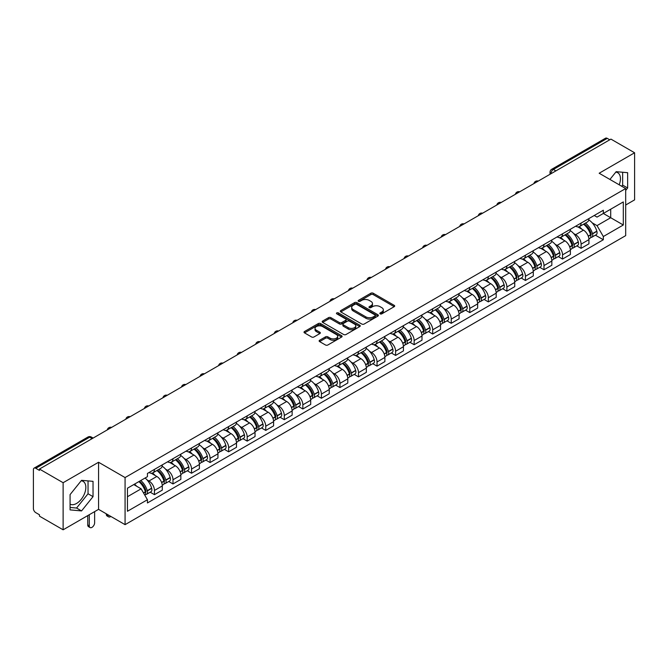 <?xml version="1.0" encoding="UTF-8"?>
<svg xmlns="http://www.w3.org/2000/svg" width="668" height="668" viewBox="0 0 668 668"><rect width="100%" height="100%" fill="white"/><g stroke="black" fill="none" stroke-linecap="round" stroke-linejoin="round"><path stroke-width="1" d="M380.167 313.851A1.152 0.668 0 0 0 381.804 313.851L394.204 306.687A1.653 0.952 0 0 0 394.688 306.019A1.653 0.952 0 0 0 394.204 305.343L373.195 293.21A1.653 0.952 0 0 0 370.865 293.21L358.457 300.375A1.152 0.668 0 0 0 358.123 300.842A1.152 0.668 0 0 0 358.457 301.318A1.152 0.668 0 0 0 360.094 301.318L361.697 300.391A5.286 3.048 0 0 1 369.17 300.391L370.924 301.402A5.286 3.048 0 0 1 372.468 303.556A5.286 3.048 0 0 1 370.924 305.71L369.312 306.637A1.152 0.668 0 0 0 368.978 307.113A1.152 0.668 0 0 0 369.312 307.581A1.152 0.668 0 0 0 370.949 307.581L372.552 306.654A5.286 3.048 0 0 1 380.025 306.654L381.779 307.664A5.286 3.048 0 0 1 383.323 309.827A5.286 3.048 0 0 1 381.779 311.981L380.167 312.908A1.152 0.668 0 0 0 379.833 313.375A1.152 0.668 0 0 0 380.167 313.851L380.167 312.908M615.796 172.127A13.118 7.573 -60 0 1 617.733 172.72A13.118 7.573 -60 0 1 619.203 184.802M81.187 480.785A13.118 7.573 -60 0 1 83.124 481.377A13.118 7.573 -60 0 1 85.137 491.89A13.118 7.573 -60 0 1 76.561 503.447A13.118 7.573 -60 0 1 70.082 504.14M319.621 340.246A1.653 0.952 0 0 0 319.137 340.922A1.653 0.952 0 0 0 319.621 341.599L325.516 344.997A1.653 0.952 0 0 0 327.854 344.997L341.624 337.048A1.653 0.952 0 0 0 342.108 336.371A1.653 0.952 0 0 0 341.624 335.703L320.615 323.571A1.653 0.952 0 0 0 318.277 323.571L304.508 331.52A1.653 0.952 0 0 0 304.024 332.196A1.653 0.952 0 0 0 304.508 332.873L311.63 336.981A1.653 0.952 0 0 0 313.96 336.981L319.855 333.574A1.653 0.952 0 0 0 320.339 332.906A1.653 0.952 0 0 0 319.855 332.23L316.323 330.192A4.417 2.547 0 0 1 315.029 328.389A4.417 2.547 0 0 1 317.759 326.034A4.417 2.547 0 0 1 322.569 326.585L336.405 334.568A4.417 2.547 0 0 1 337.691 336.371A4.417 2.547 0 0 1 334.969 338.726A4.417 2.547 0 0 1 330.159 338.175L327.854 336.847A1.653 0.952 0 0 0 325.516 336.847L319.621 340.246L319.621 341.599L325.516 338.217L325.516 336.847M125.075 477.562L98.563 462.256L63.126 482.714L39.462 469.053L610.936 139.111L634.6 152.772L599.163 173.237L625.682 188.543L125.075 477.562L125.075 524.656L625.682 235.637L625.682 188.543M361.814 324.047A1.653 0.952 0 0 0 364.152 324.047L377.921 316.089A1.653 0.952 0 0 0 378.405 315.421A1.653 0.952 0 0 0 377.921 314.745L356.912 302.612A1.653 0.952 0 0 0 354.583 302.612L340.805 310.57A1.653 0.952 0 0 0 340.321 311.238A1.653 0.952 0 0 0 340.805 311.914L361.814 324.047M337.24 314.102A1.152 0.668 0 0 1 338.417 314.261L359.751 326.585L345.999 334.518A1.653 0.952 0 0 1 343.669 334.518L322.661 322.394L322.661 321.041A1.653 0.952 0 0 0 322.176 321.717A1.653 0.952 0 0 0 322.661 322.394M322.661 321.041L328.556 317.642A1.653 0.952 0 0 1 330.885 317.642L339.402 322.56A1.653 0.952 0 0 0 341.74 322.56L345.648 320.306A1.653 0.952 0 0 0 346.133 319.63A1.653 0.952 0 0 0 345.648 318.953L336.781 313.835A1.152 0.668 0 0 1 336.438 313.359A1.152 0.668 0 0 1 337.156 312.749A1.152 0.668 0 0 1 338.417 312.891L359.776 325.224A1.653 0.952 0 0 1 360.261 325.892A1.653 0.952 0 0 1 359.776 326.569L359.776 325.224M63.126 482.714L63.126 529.808L39.462 516.147L39.462 514.769L35.78 512.648A3.365 1.946 -120 0 1 33.4 508.523L33.4 469.671A3.365 1.946 -120 0 1 34.093 468.126L87.959 437.031A3.365 1.946 60 0 1 89.646 437.198L35.78 468.293A3.365 1.946 -120 0 0 34.093 468.126M625.682 205.018L634.6 199.874L634.6 152.772M63.126 529.808L98.563 509.35L125.075 524.656M39.462 469.053L39.462 470.422L35.78 468.293M555.885 170.899L553.388 169.455A3.365 1.946 60 0 0 551.701 169.288L605.567 138.192A3.365 1.946 60 0 1 607.254 138.359L553.388 169.455A3.365 1.946 120 0 0 551.008 173.58L551.008 173.713M609.75 139.804L607.254 138.359M581.093 223.079A7.732 4.467 60 0 1 579.49 226.544L587.339 222.018A7.732 4.467 -120 0 0 588.942 218.545M573.645 233.533L575.624 234.677A7.732 4.467 60 0 1 581.093 244.154L588.942 239.62A7.732 4.467 -120 0 0 583.473 230.143L577.853 226.903M588.942 239.62L588.942 243.803L581.093 248.337L576.835 245.882M579.49 226.544A7.732 4.467 60 0 1 575.682 226.201M581.093 244.154L581.093 248.337M562.539 233.783A7.732 4.467 60 0 1 560.936 237.257L568.785 232.723A7.732 4.467 -120 0 0 570.389 229.249M558.289 256.587L562.539 259.05L570.389 254.516L570.389 250.333A7.732 4.467 -120 0 0 564.919 240.856L559.3 237.616M560.936 237.257A7.732 4.467 60 0 1 557.129 236.906M555.091 244.246L557.07 245.39A7.732 4.467 60 0 1 562.539 254.859L562.539 259.05M543.994 244.496A7.732 4.467 60 0 1 542.391 247.97L550.24 243.436A7.732 4.467 -120 0 0 551.843 239.962M539.736 267.3L543.994 269.755L551.843 265.229L551.843 261.038A7.732 4.467 -120 0 0 546.374 251.569L540.754 248.321M542.391 247.97A7.732 4.467 60 0 1 538.583 247.619M536.546 254.951L538.525 256.094A7.732 4.467 60 0 1 543.994 265.572L543.994 269.755M525.44 255.201A7.732 4.467 60 0 1 523.837 258.675L531.686 254.141A7.732 4.467 -120 0 0 533.289 250.675M521.19 278.013L525.44 280.468L533.289 275.934L533.289 271.751A7.732 4.467 -120 0 0 527.82 262.274L522.201 259.034M523.837 258.675A7.732 4.467 60 0 1 520.03 258.324M517.992 265.664L519.971 266.808A7.732 4.467 60 0 1 525.44 276.276L525.44 280.468M506.895 265.914A7.732 4.467 60 0 1 505.292 269.388L513.141 264.854A7.732 4.467 -120 0 0 514.744 261.38M502.637 288.718L506.895 291.173L514.744 286.647L514.744 282.455A7.732 4.467 -120 0 0 509.275 272.987L503.655 269.738M505.292 269.388A7.732 4.467 60 0 1 501.484 269.037M499.447 276.368L501.426 277.512A7.732 4.467 60 0 1 506.895 286.989L506.895 291.173M488.341 276.619A7.732 4.467 60 0 1 486.738 280.092L494.587 275.567A7.732 4.467 -120 0 0 496.19 272.093M484.083 299.431L488.341 301.886L496.19 297.352L496.19 293.168A7.732 4.467 -120 0 0 490.721 283.691L485.102 280.451M486.738 280.092A7.732 4.467 60 0 1 482.931 279.742M480.893 287.081L482.872 288.225A7.732 4.467 60 0 1 488.341 297.703L488.341 301.886M469.796 287.332A7.732 4.467 60 0 1 468.193 290.805L476.042 286.271A7.732 4.467 -120 0 0 477.637 282.798M465.538 310.136L469.796 312.599L477.645 308.065L477.645 303.873A7.732 4.467 -120 0 0 472.167 294.404L466.556 291.156M468.193 290.805A7.732 4.467 60 0 1 464.385 290.455M462.348 297.794L464.327 298.93A7.732 4.467 60 0 1 469.796 308.407L469.796 312.599M451.242 298.045A7.732 4.467 60 0 1 449.639 301.51L457.488 296.984A7.732 4.467 -120 0 0 459.091 293.511M446.984 320.849L451.242 323.304L459.091 318.778L459.091 314.586A7.732 4.467 -120 0 0 453.622 305.109L448.003 301.869M449.639 301.51A7.732 4.467 60 0 1 445.832 301.168M443.794 308.499L445.773 309.643A7.732 4.467 60 0 1 451.242 319.12L451.242 323.304M432.697 308.75A7.732 4.467 60 0 1 431.094 312.223L438.943 307.689A7.732 4.467 -120 0 0 440.538 304.224M428.438 331.562L432.697 334.017L440.538 329.483L440.538 325.299A7.732 4.467 -120 0 0 435.068 315.822L429.457 312.582M431.094 312.223A7.732 4.467 60 0 1 427.286 311.873M425.249 319.212L427.228 320.356A7.732 4.467 60 0 1 432.697 329.825L432.697 334.017M414.143 319.463A7.732 4.467 60 0 1 412.54 322.936L420.389 318.402A7.732 4.467 -120 0 0 421.992 314.929M409.885 342.266L414.143 344.721L421.992 340.196L421.992 336.004A7.732 4.467 -120 0 0 416.523 326.535L410.904 323.287M412.54 322.936A7.732 4.467 60 0 1 408.732 322.586M406.695 329.917L408.674 331.061A7.732 4.467 60 0 1 414.143 340.538L414.143 344.721M395.598 330.167A7.732 4.467 60 0 1 393.995 333.641L401.844 329.115A7.732 4.467 -120 0 0 403.439 325.642M391.339 352.98L395.598 355.434L403.439 350.9L403.439 346.717A7.732 4.467 -120 0 0 397.969 337.24L392.358 334M393.995 333.641A7.732 4.467 60 0 1 390.187 333.29M388.15 340.63L390.129 341.774A7.732 4.467 60 0 1 395.598 351.243L395.598 355.434M377.044 340.88A7.732 4.467 60 0 1 375.441 344.354L383.29 339.82A7.732 4.467 -120 0 0 384.893 336.346M372.786 363.684L377.044 366.147L384.893 361.613L384.893 357.422A7.732 4.467 -120 0 0 379.424 347.953L373.804 344.705M375.441 344.354A7.732 4.467 60 0 1 371.633 344.003M369.596 351.343L371.575 352.479A7.732 4.467 60 0 1 377.044 361.956L377.044 366.147M358.499 351.585A7.732 4.467 60 0 1 356.896 355.059L364.745 350.533A7.732 4.467 -120 0 0 366.34 347.059M354.24 374.397L358.499 376.852L366.34 372.318L366.34 368.135A7.732 4.467 -120 0 0 360.87 358.658L355.259 355.418M356.896 355.059A7.732 4.467 60 0 1 353.088 354.716M351.051 362.048L353.021 363.192A7.732 4.467 60 0 1 358.499 372.669L358.499 376.852M339.945 362.298A7.732 4.467 60 0 1 338.342 365.772L346.191 361.238A7.732 4.467 -120 0 0 347.794 357.764M335.687 385.102L339.945 387.565L347.794 383.031L347.794 378.848A7.732 4.467 -120 0 0 342.325 369.371L336.705 366.131M338.342 365.772A7.732 4.467 60 0 1 334.534 365.421M332.497 372.761L334.476 373.905A7.732 4.467 60 0 1 339.945 383.374L339.945 387.565M321.391 373.011A7.732 4.467 60 0 1 319.797 376.485L327.646 371.951A7.732 4.467 -120 0 0 329.24 368.477M317.141 395.815L321.4 398.27L329.24 393.744L329.24 389.553A7.732 4.467 -120 0 0 323.771 380.084L318.16 376.835M319.797 376.485A7.732 4.467 60 0 1 315.989 376.134M313.943 383.465L315.922 384.609A7.732 4.467 60 0 1 321.4 394.087L321.4 398.27M302.846 383.716A7.732 4.467 60 0 1 301.243 387.189L309.092 382.655A7.732 4.467 -120 0 0 310.695 379.19M298.588 406.528L302.846 408.983L310.695 404.449L310.695 400.266A7.732 4.467 -120 0 0 305.226 390.788L299.606 387.549M301.243 387.189A7.732 4.467 60 0 1 297.435 386.839M295.398 394.178L297.377 395.322A7.732 4.467 60 0 1 302.846 404.791L302.846 408.983M284.292 394.429A7.732 4.467 60 0 1 282.698 397.903L290.538 393.368A7.732 4.467 -120 0 0 292.141 389.895M280.042 417.233L284.292 419.688L292.141 415.162L292.141 410.97A7.732 4.467 -120 0 0 286.672 401.501L281.061 398.253M282.698 397.903A7.732 4.467 60 0 1 278.89 397.552M276.844 404.883L278.823 406.027A7.732 4.467 60 0 1 284.292 415.504L284.292 419.688M265.747 405.134A7.732 4.467 60 0 1 264.144 408.607L271.993 404.082A7.732 4.467 -120 0 0 273.596 400.608M261.489 427.946L265.747 430.401L273.596 425.867L273.596 421.683A7.732 4.467 -120 0 0 268.127 412.206L262.507 408.966M264.144 408.607A7.732 4.467 60 0 1 260.336 408.257M258.299 415.596L260.278 416.74A7.732 4.467 60 0 1 265.747 426.209L265.747 430.401M247.193 415.847A7.732 4.467 60 0 1 245.599 419.32L253.439 414.786A7.732 4.467 -120 0 0 255.042 411.313M242.943 438.651L247.193 441.114L255.042 436.58L255.042 432.388A7.732 4.467 -120 0 0 249.573 422.919L243.962 419.671M245.599 419.32A7.732 4.467 60 0 1 241.791 418.97M239.745 426.309L241.724 427.445A7.732 4.467 60 0 1 247.193 436.922L247.193 441.114M228.648 426.56A7.732 4.467 60 0 1 227.045 430.025L234.894 425.499A7.732 4.467 -120 0 0 236.497 422.026M224.39 449.364L228.648 451.818L236.497 447.293L236.497 443.101A7.732 4.467 -120 0 0 231.028 433.624L225.408 430.384M227.045 430.025A7.732 4.467 60 0 1 223.237 429.683M221.2 437.014L223.179 438.158A7.732 4.467 60 0 1 228.648 447.635L228.648 451.818M210.094 437.264A7.732 4.467 60 0 1 208.499 440.738L216.34 436.204A7.732 4.467 -120 0 0 217.943 432.739M205.844 460.068L210.094 462.532L217.943 457.998L217.943 453.814A7.732 4.467 -120 0 0 212.474 444.337L206.855 441.097M208.499 440.738A7.732 4.467 60 0 1 204.684 440.387M202.646 447.727L204.625 448.871A7.732 4.467 60 0 1 210.094 458.34L210.094 462.532M191.549 447.977A7.732 4.467 60 0 1 189.946 451.451L197.795 446.917A7.732 4.467 -120 0 0 199.398 443.443M187.291 470.781L191.549 473.236L199.398 468.711L199.398 464.519A7.732 4.467 -120 0 0 193.929 455.05L188.309 451.802M189.946 451.451A7.732 4.467 60 0 1 186.138 451.1M184.101 458.432L186.08 459.576A7.732 4.467 60 0 1 191.549 469.053L191.549 473.236M172.995 458.682A7.732 4.467 60 0 1 171.392 462.156L179.241 457.63A7.732 4.467 -120 0 0 180.844 454.156M168.745 481.494L172.995 483.949L180.844 479.415L180.844 475.232A7.732 4.467 -120 0 0 175.375 465.755L169.756 462.515M171.392 462.156A7.732 4.467 60 0 1 167.584 461.805M165.547 469.145L167.526 470.289A7.732 4.467 60 0 1 172.995 479.758L172.995 483.949M154.45 469.395A7.732 4.467 60 0 1 152.847 472.869L160.696 468.335A7.732 4.467 -120 0 0 162.299 464.861M150.191 492.199L154.45 494.662L162.299 490.128L162.299 485.937A7.732 4.467 -120 0 0 156.83 476.468L151.21 473.22M152.847 472.869A7.732 4.467 60 0 1 149.039 472.518M147.002 479.858L148.981 480.993A7.732 4.467 60 0 1 154.45 490.471L154.45 494.662M594.228 215.488L597.025 217.1L623.302 201.928L610.702 209.209L610.702 217.718L597.025 225.617L592.19 222.828M127.454 496.716L141.132 488.826L147.436 499.739L127.454 511.27L127.454 488.208L147.436 476.668L147.436 473.445L603.329 210.236L603.329 213.459L623.302 224.999L603.329 236.53L597.025 225.617M623.302 201.928L623.302 224.999M147.436 499.739L147.436 502.962L603.329 239.754L603.329 236.53M625.682 190.43L627.644 187.992L627.644 172.686L616.172 171.668L609.917 179.441M98.563 462.256L98.563 509.35M70.082 509.893L81.554 510.92L93.036 496.641L93.036 481.344L81.554 480.317L70.082 494.596L70.082 509.893M141.132 488.826L133.759 484.567M595.388 235.169L603.329 239.754M621.724 186.255L622.651 185.103L622.651 172.244M622.651 185.103L627.644 187.992M70.082 507.455L76.561 508.039L88.042 493.761L88.042 480.902M76.561 508.039L81.554 510.92M88.042 493.761L93.036 496.641M380.635 314.01L381.779 313.35A5.286 3.048 0 0 0 383.323 311.196L383.323 309.827M372.468 303.556L372.468 304.934A5.286 3.048 0 0 1 370.924 307.088L369.78 307.748M394.204 305.343L394.204 306.687L373.195 294.588A1.653 0.952 0 0 0 370.865 294.588L358.925 301.477M377.921 314.745L377.921 316.089L356.912 303.99A1.653 0.952 0 0 0 354.583 303.99L340.83 311.923M375.007 315.889A1.152 0.668 0 0 0 375.341 315.421A1.152 0.668 0 0 0 375.007 314.945L356.562 304.299A1.152 0.668 0 0 0 354.933 304.299L353.238 305.276A5.286 3.048 0 0 0 351.694 307.43A5.286 3.048 0 0 0 353.238 309.585L365.847 316.866A5.286 3.048 0 0 0 373.312 316.866L375.007 315.889L375.007 317.258A1.152 0.668 0 0 0 375.341 316.791L375.341 315.421M351.694 307.43L351.694 308.808A5.286 3.048 0 0 0 353.238 310.962L353.238 309.585M375.007 317.258L373.312 318.235A5.286 3.048 0 0 1 365.847 318.235L353.238 310.962M322.677 322.402L328.556 319.012L328.556 317.642M346.133 319.63L346.133 320.999A1.653 0.952 0 0 1 345.648 321.675L341.74 323.93A1.653 0.952 0 0 1 339.402 323.93L330.885 319.012A1.653 0.952 0 0 0 328.556 319.012M348.245 327.662A4.417 2.547 0 0 0 353.063 328.213A4.417 2.547 0 0 0 355.785 325.859A4.417 2.547 0 0 0 354.491 324.064L349.623 321.25A1.653 0.952 0 0 0 347.285 321.25L343.377 323.504A1.653 0.952 0 0 0 342.893 324.18A1.653 0.952 0 0 0 343.377 324.848L348.245 327.662L348.245 329.04A4.417 2.547 0 0 0 353.063 329.591A4.417 2.547 0 0 0 355.785 327.236L355.785 325.859M342.893 324.18L342.893 325.55A1.653 0.952 0 0 0 343.377 326.226L343.377 324.848M348.245 329.04L343.377 326.226M337.691 336.371L337.691 337.749A4.417 2.547 0 0 1 334.969 340.104A4.417 2.547 0 0 1 330.159 339.553L327.854 338.217A1.653 0.952 0 0 0 325.516 338.217M315.029 328.389L315.029 329.758A4.417 2.547 0 0 0 316.323 331.562L316.323 330.192M319.855 332.23L319.855 333.574L316.323 331.562M341.599 337.064L320.615 324.94A1.653 0.952 0 0 0 318.277 324.94L304.533 332.881L304.508 331.52M584.007 223.939A10.596 6.121 60 0 1 584.066 223.964A10.596 6.121 60 0 1 591.038 233.474L591.096 233.691A2.062 1.186 60 0 1 590.771 235.311A2.062 1.186 60 0 1 590.729 235.336M583.548 224.206A12.784 7.381 60 0 1 590.57 234.752L590.637 234.969A4.25 2.455 60 0 1 589.961 238.301L588.909 238.91M590.687 237.365A4.25 2.455 -120 0 0 591.865 237.207A4.25 2.455 -120 0 0 592.533 233.867L592.474 233.65A12.784 7.381 -120 0 0 585.452 223.104M588.775 219.906A12.784 7.381 60 0 1 596.816 231.145L596.875 231.362A4.25 2.455 60 0 1 596.207 234.702L591.865 237.207M579.189 226.694A12.784 7.381 60 0 1 581.853 229.216M588.074 229.233L589.702 230.176M565.462 234.643A10.596 6.121 60 0 1 565.512 234.677A10.596 6.121 60 0 1 572.484 244.187L572.551 244.404A2.062 1.186 60 0 1 572.225 246.024A2.062 1.186 60 0 1 572.175 246.041M564.994 234.911A12.784 7.381 60 0 1 572.025 245.457L572.084 245.682A4.25 2.455 60 0 1 571.416 249.014L570.355 249.623M572.142 248.07A4.25 2.455 -120 0 0 573.319 247.911A4.25 2.455 -120 0 0 573.987 244.58L573.921 244.363A12.784 7.381 -120 0 0 566.898 233.817M570.23 230.61A12.784 7.381 60 0 1 578.263 241.858L578.329 242.075A4.25 2.455 60 0 1 577.653 245.406L573.319 247.911M560.636 237.407A12.784 7.381 60 0 1 563.308 239.921M569.52 239.946L571.148 240.881M546.908 245.356A10.596 6.121 60 0 1 546.967 245.39A10.596 6.121 60 0 1 553.939 254.892L553.997 255.109A2.062 1.186 60 0 1 553.672 256.729A2.062 1.186 60 0 1 553.63 256.754M546.449 245.624A12.784 7.381 60 0 1 553.471 256.17L553.53 256.387A4.25 2.455 60 0 1 552.862 259.718L551.81 260.328M553.588 258.783A4.25 2.455 -120 0 0 554.766 258.625A4.25 2.455 -120 0 0 555.434 255.293L555.375 255.067A12.784 7.381 -120 0 0 548.353 244.521M551.676 241.323A12.784 7.381 60 0 1 559.717 252.562L559.776 252.78A4.25 2.455 60 0 1 559.108 256.12L554.766 258.625M542.09 248.112A12.784 7.381 60 0 1 544.754 250.634M550.975 250.65L552.603 251.594M528.363 256.061A10.596 6.121 60 0 1 528.413 256.094A10.596 6.121 60 0 1 535.385 265.605L535.452 265.822A2.062 1.186 60 0 1 535.126 267.442A2.062 1.186 60 0 1 535.076 267.467M527.895 256.337A12.784 7.381 60 0 1 534.918 266.874L534.985 267.1A4.25 2.455 60 0 1 534.316 270.431L533.256 271.041M535.043 269.496A4.25 2.455 -120 0 0 536.212 269.329A4.25 2.455 -120 0 0 536.888 265.998L536.822 265.781A12.784 7.381 -120 0 0 529.799 255.234M533.131 252.028A12.784 7.381 60 0 1 541.163 263.276L541.23 263.493A4.25 2.455 60 0 1 540.554 266.824L536.212 269.329M523.537 258.825A12.784 7.381 60 0 1 526.209 261.347M532.421 261.363L534.049 262.299M509.809 266.774A10.596 6.121 60 0 1 509.868 266.808A10.596 6.121 60 0 1 516.84 276.31L516.898 276.535A2.062 1.186 60 0 1 516.573 278.147A2.062 1.186 60 0 1 516.523 278.172M509.35 267.041A12.784 7.381 60 0 1 516.372 277.587L516.431 277.804A4.25 2.455 60 0 1 515.763 281.144L514.711 281.754M516.489 280.201A4.25 2.455 -120 0 0 517.667 280.042A4.25 2.455 -120 0 0 518.335 276.711L518.276 276.485A12.784 7.381 -120 0 0 511.254 265.947M514.577 262.741A12.784 7.381 60 0 1 522.618 273.98L522.677 274.206A4.25 2.455 60 0 1 522.009 277.537L517.667 280.042M504.991 269.53A12.784 7.381 60 0 1 507.655 272.051M513.876 272.068L515.504 273.012M491.264 277.487A10.596 6.121 60 0 1 491.314 277.512A10.596 6.121 60 0 1 498.286 287.023L498.353 287.24A2.062 1.186 60 0 1 498.027 288.86A2.062 1.186 60 0 1 497.977 288.885M490.796 277.754A12.784 7.381 60 0 1 497.819 288.3L497.885 288.518A4.25 2.455 60 0 1 497.217 291.849L496.157 292.459M497.944 290.914A4.25 2.455 -120 0 0 499.113 290.755A4.25 2.455 -120 0 0 499.789 287.415L499.722 287.198A12.784 7.381 -120 0 0 492.7 276.652M496.032 273.446A12.784 7.381 60 0 1 504.064 284.693L504.131 284.91A4.25 2.455 60 0 1 503.455 288.242L499.113 290.755M486.438 280.243A12.784 7.381 60 0 1 489.11 282.764M495.322 282.781L496.95 283.725M472.71 288.192A10.596 6.121 60 0 1 472.769 288.225A10.596 6.121 60 0 1 479.733 297.728L479.799 297.953A2.062 1.186 60 0 1 479.474 299.565A2.062 1.186 60 0 1 479.424 299.59M472.251 288.459A12.784 7.381 60 0 1 479.273 299.005L479.332 299.222A4.25 2.455 60 0 1 478.664 302.562L477.612 303.172M479.39 301.619A4.25 2.455 -120 0 0 480.568 301.46A4.25 2.455 -120 0 0 481.236 298.128L481.177 297.911A12.784 7.381 -120 0 0 474.155 287.365M477.478 284.159A12.784 7.381 60 0 1 485.519 295.406L485.578 295.623A4.25 2.455 60 0 1 484.91 298.955L480.568 301.46M467.892 290.956A12.784 7.381 60 0 1 470.556 293.469M476.777 293.486L478.405 294.429M454.165 298.905A10.596 6.121 60 0 1 454.215 298.93A10.596 6.121 60 0 1 461.187 308.441L461.246 308.658A2.062 1.186 60 0 1 460.92 310.278A2.062 1.186 60 0 1 460.878 310.303M453.697 299.172A12.784 7.381 60 0 1 460.72 309.718L460.786 309.935A4.25 2.455 60 0 1 460.118 313.267L459.058 313.876M460.845 312.332A4.25 2.455 -120 0 0 462.014 312.173A4.25 2.455 -120 0 0 462.69 308.833L462.623 308.616A12.784 7.381 -120 0 0 455.601 298.07M458.933 294.872A12.784 7.381 60 0 1 466.965 306.111L467.032 306.328A4.25 2.455 60 0 1 466.356 309.668L462.014 312.173M449.339 301.66A12.784 7.381 60 0 1 452.011 304.182M458.223 304.199L459.851 305.142M435.611 309.61A10.596 6.121 60 0 1 435.67 309.643A10.596 6.121 60 0 1 442.634 319.154L442.7 319.371A2.062 1.186 60 0 1 442.375 320.991A2.062 1.186 60 0 1 442.325 321.016M435.152 309.877A12.784 7.381 60 0 1 442.174 320.423L442.233 320.648A4.25 2.455 60 0 1 441.565 323.98L440.513 324.59M442.291 323.036A4.25 2.455 -120 0 0 443.469 322.878A4.25 2.455 -120 0 0 444.136 319.546L444.078 319.329A12.784 7.381 -120 0 0 437.056 308.783M440.379 305.577A12.784 7.381 60 0 1 448.412 316.824L448.478 317.041A4.25 2.455 60 0 1 447.81 320.373L443.469 322.878M430.793 312.373A12.784 7.381 60 0 1 433.457 314.895M439.678 314.912L441.306 315.847M417.066 320.323A10.596 6.121 60 0 1 417.116 320.356A10.596 6.121 60 0 1 424.088 329.858L424.147 330.075A2.062 1.186 60 0 1 423.821 331.695A2.062 1.186 60 0 1 423.779 331.72M416.598 320.59A12.784 7.381 60 0 1 423.621 331.136L423.687 331.353A4.25 2.455 60 0 1 423.019 334.685L421.959 335.294M423.737 333.749A4.25 2.455 -120 0 0 424.915 333.591A4.25 2.455 -120 0 0 425.591 330.259L425.524 330.034A12.784 7.381 -120 0 0 418.502 319.488M421.834 316.29A12.784 7.381 60 0 1 429.866 327.529L429.925 327.754A4.25 2.455 60 0 1 429.257 331.086L424.915 333.591M412.239 323.078A12.784 7.381 60 0 1 414.911 325.6M421.124 325.617L422.752 326.56M398.512 331.036A10.596 6.121 60 0 1 398.571 331.061A10.596 6.121 60 0 1 405.534 340.571L405.601 340.789A2.062 1.186 60 0 1 405.276 342.408A2.062 1.186 60 0 1 405.226 342.433M398.053 331.303A12.784 7.381 60 0 1 405.075 341.841L405.134 342.066A4.25 2.455 60 0 1 404.466 345.398L403.414 346.007M405.192 344.463A4.25 2.455 -120 0 0 406.369 344.296A4.25 2.455 -120 0 0 407.037 340.964L406.979 340.747A12.784 7.381 -120 0 0 399.957 330.201M403.28 326.994A12.784 7.381 60 0 1 411.313 338.242L411.379 338.459A4.25 2.455 60 0 1 410.711 341.791L406.369 344.296M393.694 333.791A12.784 7.381 60 0 1 396.358 336.313M402.57 336.33L404.207 337.265M379.967 341.74A10.596 6.121 60 0 1 380.017 341.774A10.596 6.121 60 0 1 386.989 351.276L387.048 351.502A2.062 1.186 60 0 1 386.722 353.113A2.062 1.186 60 0 1 386.68 353.138M379.499 342.008A12.784 7.381 60 0 1 386.521 352.554L386.588 352.771A4.25 2.455 60 0 1 385.912 356.111L384.86 356.72M386.638 355.167A4.25 2.455 -120 0 0 387.816 355.009A4.25 2.455 -120 0 0 388.492 351.677L388.425 351.46A12.784 7.381 -120 0 0 381.403 340.914M384.735 337.707A12.784 7.381 60 0 1 392.767 348.946L392.826 349.172A4.25 2.455 60 0 1 392.158 352.504L387.816 355.009M375.14 344.504A12.784 7.381 60 0 1 377.812 347.018M384.025 347.034L385.653 347.978M361.413 352.454A10.596 6.121 60 0 1 361.471 352.479A10.596 6.121 60 0 1 368.435 361.989L368.502 362.206A2.062 1.186 60 0 1 368.177 363.826A2.062 1.186 60 0 1 368.126 363.851M360.954 352.721A12.784 7.381 60 0 1 367.976 363.267L368.035 363.484A4.25 2.455 60 0 1 367.367 366.815L366.314 367.425M368.093 365.88A4.25 2.455 -120 0 0 369.27 365.722A4.25 2.455 -120 0 0 369.938 362.382L369.88 362.165A12.784 7.381 -120 0 0 362.858 351.618M366.181 348.412A12.784 7.381 60 0 1 374.214 359.66L374.28 359.877A4.25 2.455 60 0 1 373.612 363.217L369.27 365.722M356.595 355.209A12.784 7.381 60 0 1 359.259 357.731M365.471 357.747L367.108 358.691M342.868 363.158A10.596 6.121 60 0 1 342.918 363.192A10.596 6.121 60 0 1 349.89 372.702L349.949 372.919A2.062 1.186 60 0 1 349.623 374.539A2.062 1.186 60 0 1 349.581 374.556M342.4 363.425A12.784 7.381 60 0 1 349.422 373.971L349.489 374.197A4.25 2.455 60 0 1 348.813 377.529L347.761 378.138M349.539 376.585A4.25 2.455 -120 0 0 350.717 376.426A4.25 2.455 -120 0 0 351.393 373.095L351.326 372.878A12.784 7.381 -120 0 0 344.304 362.332M347.636 359.125A12.784 7.381 60 0 1 355.668 370.373L355.727 370.59A4.25 2.455 60 0 1 355.059 373.921L350.717 376.426M338.041 365.922A12.784 7.381 60 0 1 340.713 368.435M346.926 368.46L348.554 369.396M324.314 373.871A10.596 6.121 60 0 1 324.372 373.905A10.596 6.121 60 0 1 331.336 383.407L331.403 383.624A2.062 1.186 60 0 1 331.077 385.244A2.062 1.186 60 0 1 331.027 385.269M323.855 374.138A12.784 7.381 60 0 1 330.877 384.684L330.936 384.902A4.25 2.455 60 0 1 330.268 388.233L329.207 388.843M330.994 387.298A4.25 2.455 -120 0 0 332.171 387.139A4.25 2.455 -120 0 0 332.839 383.808L332.781 383.582A12.784 7.381 -120 0 0 325.75 373.036M329.082 369.838A12.784 7.381 60 0 1 337.115 381.077L337.181 381.294A4.25 2.455 60 0 1 336.513 384.634L332.171 387.139M319.496 376.627A12.784 7.381 60 0 1 322.16 379.148M328.372 379.165L330.009 380.109M305.769 384.576A10.596 6.121 60 0 1 305.819 384.609A10.596 6.121 60 0 1 312.791 394.12L312.849 394.337A2.062 1.186 60 0 1 312.524 395.957A2.062 1.186 60 0 1 312.482 395.982M305.301 384.851A12.784 7.381 60 0 1 312.323 395.389L312.39 395.615A4.25 2.455 60 0 1 311.714 398.946L310.662 399.556M312.44 398.003A4.25 2.455 -120 0 0 313.618 397.844A4.25 2.455 -120 0 0 314.294 394.512L314.227 394.295A12.784 7.381 -120 0 0 307.205 383.749M310.536 380.543A12.784 7.381 60 0 1 318.569 391.79L318.628 392.007A4.25 2.455 60 0 1 317.96 395.339L313.618 397.844M300.942 387.34A12.784 7.381 60 0 1 303.614 389.861M309.827 389.878L311.455 390.813M287.215 395.289A10.596 6.121 60 0 1 287.265 395.322A10.596 6.121 60 0 1 294.237 404.825L294.304 405.05A2.062 1.186 60 0 1 293.978 406.662A2.062 1.186 60 0 1 293.928 406.687M286.756 395.556A12.784 7.381 60 0 1 293.778 406.102L293.836 406.319A4.25 2.455 60 0 1 293.168 409.659L292.108 410.269M293.895 408.716A4.25 2.455 -120 0 0 295.072 408.557A4.25 2.455 -120 0 0 295.74 405.226L295.682 405A12.784 7.381 -120 0 0 288.651 394.462M291.983 391.256A12.784 7.381 60 0 1 300.015 402.495L300.082 402.721A4.25 2.455 60 0 1 299.406 406.052L295.072 408.557M282.397 398.044A12.784 7.381 60 0 1 285.061 400.566M291.273 400.583L292.901 401.526M268.67 406.002A10.596 6.121 60 0 1 268.72 406.027A10.596 6.121 60 0 1 275.692 415.538L275.75 415.755A2.062 1.186 60 0 1 275.425 417.375A2.062 1.186 60 0 1 275.383 417.4M268.202 406.269A12.784 7.381 60 0 1 275.224 416.815L275.291 417.032A4.25 2.455 60 0 1 274.615 420.364L273.563 420.974M275.341 419.429A4.25 2.455 -120 0 0 276.519 419.27A4.25 2.455 -120 0 0 277.195 415.93L277.128 415.713A12.784 7.381 -120 0 0 270.106 405.167M273.437 401.961A12.784 7.381 60 0 1 281.47 413.208L281.529 413.425A4.25 2.455 60 0 1 280.861 416.757L276.519 419.27M263.843 408.758A12.784 7.381 60 0 1 266.515 411.279M272.728 411.296L274.356 412.239M250.116 416.707A10.596 6.121 60 0 1 250.166 416.74A10.596 6.121 60 0 1 257.138 426.242L257.205 426.468A2.062 1.186 60 0 1 256.879 428.079A2.062 1.186 60 0 1 256.829 428.105M249.657 416.974A12.784 7.381 60 0 1 256.679 427.52L256.737 427.737A4.25 2.455 60 0 1 256.069 431.077L255.009 431.687M256.796 430.134A4.25 2.455 -120 0 0 257.973 429.975A4.25 2.455 -120 0 0 258.641 426.643L258.583 426.426A12.784 7.381 -120 0 0 251.552 415.88M254.884 412.674A12.784 7.381 60 0 1 262.916 423.913L262.983 424.138A4.25 2.455 60 0 1 262.307 427.47L257.973 429.975M245.298 419.471A12.784 7.381 60 0 1 247.962 421.984M254.174 422.001L255.802 422.944M231.571 427.42A10.596 6.121 60 0 1 231.621 427.445A10.596 6.121 60 0 1 238.593 436.955L238.651 437.173A2.062 1.186 60 0 1 238.326 438.792A2.062 1.186 60 0 1 238.284 438.818M231.103 427.687A12.784 7.381 60 0 1 238.125 438.233L238.192 438.45A4.25 2.455 60 0 1 237.516 441.782L236.464 442.391M238.242 440.847A4.25 2.455 -120 0 0 239.42 440.688A4.25 2.455 -120 0 0 240.088 437.348L240.029 437.131A12.784 7.381 -120 0 0 233.007 426.585M236.338 423.387A12.784 7.381 60 0 1 244.371 434.626L244.43 434.843A4.25 2.455 60 0 1 243.762 438.183L239.42 440.688M226.744 430.175A12.784 7.381 60 0 1 229.416 432.697M235.629 432.714L237.257 433.657M213.017 438.125A10.596 6.121 60 0 1 213.067 438.158A10.596 6.121 60 0 1 220.039 447.669L220.106 447.886A2.062 1.186 60 0 1 219.78 449.506A2.062 1.186 60 0 1 219.73 449.531M212.558 438.392A12.784 7.381 60 0 1 219.58 448.938L219.638 449.163A4.25 2.455 60 0 1 218.97 452.495L217.91 453.104M219.697 451.551A4.25 2.455 -120 0 0 220.874 451.393A4.25 2.455 -120 0 0 221.542 448.061L221.475 447.844A12.784 7.381 -120 0 0 214.453 437.298M217.785 434.091A12.784 7.381 60 0 1 225.817 445.339L225.884 445.556A4.25 2.455 60 0 1 225.208 448.888L220.874 451.393M208.191 440.888A12.784 7.381 60 0 1 210.863 443.41M217.075 443.427L218.703 444.362M194.463 448.838A10.596 6.121 60 0 1 194.522 448.871A10.596 6.121 60 0 1 201.494 458.373L201.552 458.59A2.062 1.186 60 0 1 201.227 460.21A2.062 1.186 60 0 1 201.185 460.235M194.004 449.105A12.784 7.381 60 0 1 201.026 459.651L201.093 459.868A4.25 2.455 60 0 1 200.417 463.2L199.365 463.809M201.143 462.264A4.25 2.455 -120 0 0 202.321 462.106A4.25 2.455 -120 0 0 202.988 458.774L202.93 458.549A12.784 7.381 -120 0 0 195.908 448.003M199.239 444.805A12.784 7.381 60 0 1 207.272 456.044L207.331 456.269A4.25 2.455 60 0 1 206.662 459.601L202.321 462.106M189.645 451.593A12.784 7.381 60 0 1 192.317 454.115M198.53 454.131L200.158 455.075M175.918 459.551A10.596 6.121 60 0 1 175.968 459.576A10.596 6.121 60 0 1 182.94 469.086L183.007 469.303A2.062 1.186 60 0 1 182.681 470.923A2.062 1.186 60 0 1 182.631 470.948M175.45 459.818A12.784 7.381 60 0 1 182.481 470.355L182.539 470.581A4.25 2.455 60 0 1 181.871 473.913L180.811 474.522M182.598 472.977A4.25 2.455 -120 0 0 183.775 472.81A4.25 2.455 -120 0 0 184.443 469.479L184.376 469.262A12.784 7.381 -120 0 0 177.354 458.716M180.686 455.509A12.784 7.381 60 0 1 188.718 466.757L188.785 466.974A4.25 2.455 60 0 1 188.109 470.305L183.775 472.81M171.091 462.306A12.784 7.381 60 0 1 173.763 464.828M179.976 464.845L181.604 465.78M157.364 470.255A10.596 6.121 60 0 1 157.423 470.289A10.596 6.121 60 0 1 164.395 479.791L164.453 480.016A2.062 1.186 60 0 1 164.128 481.628A2.062 1.186 60 0 1 164.086 481.653M107.84 514.702L107.84 515.12A3.783 2.188 120 0 0 108.617 516.848A3.783 2.188 120 0 0 110.846 516.439M108.617 516.848L107.072 515.955A3.783 2.188 -60 0 1 106.287 514.226L106.287 513.809M156.905 470.522A12.784 7.381 60 0 1 163.927 481.069L163.994 481.286A4.25 2.455 60 0 1 163.318 484.626L162.266 485.235M164.044 483.682A4.25 2.455 -120 0 0 165.221 483.523A4.25 2.455 -120 0 0 165.889 480.192L165.831 479.966A12.784 7.381 -120 0 0 158.809 469.429M162.132 466.222A12.784 7.381 60 0 1 170.173 477.461L170.231 477.687A4.25 2.455 60 0 1 169.563 481.018L165.221 483.523M152.546 473.019A12.784 7.381 60 0 1 155.218 475.532M161.431 475.549L163.059 476.493M139.387 481.319A10.596 6.121 60 0 1 145.841 490.504L145.908 490.721A2.062 1.186 60 0 1 145.582 492.341A2.062 1.186 60 0 1 145.532 492.366M89.287 514.702L89.287 525.825A3.783 2.188 120 0 0 90.071 527.561A3.783 2.188 120 0 0 92.986 526.543A3.783 2.188 120 0 0 94.639 522.735L94.639 511.613M90.071 527.561L88.527 526.668A3.783 2.188 -60 0 1 87.742 524.931L87.742 515.596M138.852 481.628A12.784 7.381 60 0 1 145.382 491.782L145.44 491.999A4.25 2.455 60 0 1 144.856 495.28M145.499 494.395A4.25 2.455 -120 0 0 146.676 494.236A4.25 2.455 -120 0 0 147.344 490.896L147.277 490.679A12.784 7.381 -120 0 0 140.756 480.526M145.098 478.021A12.784 7.381 60 0 1 151.619 488.174L151.686 488.391A4.25 2.455 60 0 1 151.01 491.731L146.676 494.236M134.51 484.133A12.784 7.381 60 0 1 136.664 486.246M142.877 486.262L144.505 487.206M551.125 173.647L551.008 173.58A3.365 1.946 0 0 1 550.023 172.202L550.023 174.281M172.995 479.758L180.844 475.232M191.549 469.053L199.398 464.519M210.094 458.34L217.943 453.814M228.648 447.635L236.497 443.101M247.193 436.922L255.042 432.388M265.747 426.209L273.596 421.683M284.292 415.504L292.141 410.97M302.846 404.791L310.695 400.266M321.4 394.087L329.24 389.553M339.945 383.374L347.794 378.848M358.499 372.669L366.34 368.135M377.044 361.956L384.893 357.422M395.598 351.243L403.439 346.717M414.143 340.538L421.992 336.004M432.697 329.825L440.538 325.299M451.242 319.12L459.091 314.586M469.796 308.407L477.645 303.873M488.341 297.703L496.19 293.168M506.895 286.989L514.744 282.455M525.44 276.276L533.289 271.751M543.994 265.572L551.843 261.038M562.539 254.859L570.389 250.333M154.45 490.471L162.299 485.937M148.981 480.993L156.83 476.468M167.526 470.289L175.375 465.755M186.08 459.576L193.929 455.05M204.625 448.871L212.474 444.337M223.179 438.158L231.028 433.624M241.724 427.445L249.573 422.919M260.278 416.74L268.127 412.206M278.823 406.027L286.672 401.501M297.377 395.322L305.226 390.788M315.922 384.609L323.771 380.084M334.476 373.905L342.325 369.371M353.021 363.192L360.87 358.658M371.575 352.479L379.424 347.953M390.129 341.774L397.969 337.24M408.674 331.061L416.523 326.535M427.228 320.356L435.068 315.822M445.773 309.643L453.622 305.109M464.327 298.93L472.167 294.404M482.872 288.225L490.721 283.691M501.426 277.512L509.275 272.987M519.971 266.808L527.82 262.274M538.525 256.094L546.374 251.569M557.07 245.39L564.919 240.856M575.624 234.677L583.473 230.143M537.957 181.245A3.365 1.946 120 0 0 536.471 182.105M519.403 191.958A3.365 1.946 120 0 0 517.925 192.818M500.858 202.671A3.365 1.946 120 0 0 499.372 203.523M482.304 213.376A3.365 1.946 120 0 0 480.826 214.236M463.759 224.089A3.365 1.946 120 0 0 462.273 224.941M445.205 234.794A3.365 1.946 120 0 0 443.727 235.654M426.66 245.507A3.365 1.946 120 0 0 425.174 246.367M408.106 256.22A3.365 1.946 120 0 0 406.62 257.071M389.561 266.924A3.365 1.946 120 0 0 388.075 267.784M371.007 277.637A3.365 1.946 120 0 0 369.521 278.489M352.462 288.342A3.365 1.946 120 0 0 350.976 289.202M333.908 299.055A3.365 1.946 120 0 0 332.422 299.915M315.363 309.76A3.365 1.946 120 0 0 313.876 310.62M296.809 320.473A3.365 1.946 120 0 0 295.323 321.333M278.264 331.186A3.365 1.946 120 0 0 276.777 332.038M259.71 341.891A3.365 1.946 120 0 0 258.224 342.751M241.165 352.604A3.365 1.946 120 0 0 239.678 353.455M222.611 363.308A3.365 1.946 120 0 0 221.125 364.169M204.066 374.022A3.365 1.946 120 0 0 202.579 374.882M185.512 384.735A3.365 1.946 120 0 0 184.026 385.586M166.967 395.439A3.365 1.946 120 0 0 165.48 396.299M148.413 406.152A3.365 1.946 120 0 0 146.927 407.004M129.868 416.857A3.365 1.946 120 0 0 128.381 417.717M111.314 427.57A3.365 1.946 120 0 0 109.828 428.43M92.142 438.642L89.646 437.198A3.365 1.946 120 0 1 91.324 437.031A3.365 3.365 0 0 0 87.959 437.031M381.779 313.35L381.779 311.981M369.312 307.581L369.312 306.637M370.924 307.088L370.924 305.71M358.457 301.318L358.457 300.375M370.865 294.588L370.865 293.21M373.195 294.588L373.195 293.21M340.805 311.914L340.805 310.57M354.583 303.99L354.583 302.612M356.912 303.99L356.912 302.612M365.847 318.235L365.847 316.866M373.312 318.235L373.312 316.866M330.885 319.012L330.885 317.642M339.402 323.93L339.402 322.56M341.74 323.93L341.74 322.56M345.648 321.675L345.648 320.306M338.417 314.261L338.417 312.891M327.854 338.217L327.854 336.847M330.159 339.553L330.159 338.175M318.277 324.94L318.277 323.571M320.615 324.94L320.615 323.571M341.624 337.048L341.624 335.703M588.308 236.313L590.637 234.969M592.533 233.867L596.875 231.362M592.474 233.65L596.816 231.145M590.562 234.735L591.197 234.368M588.232 236.096L590.57 234.752M569.762 247.018L572.084 245.682M573.987 244.58L578.329 242.075M573.921 244.363L578.263 241.858M569.679 246.809L572.651 245.081M551.209 257.731L553.53 256.387M555.434 255.293L559.776 252.78M555.375 255.067L559.717 252.562M553.463 256.153L554.098 255.786M551.133 257.522L553.471 256.17M532.663 268.436L534.985 267.1M536.888 265.998L541.23 263.493M536.822 265.781L541.163 263.276M532.58 268.227L535.552 266.499M514.11 279.149L516.431 277.804M518.335 276.711L522.677 274.206M518.276 276.485L522.618 273.98M516.364 277.571L516.999 277.203M514.034 278.94L516.372 277.587M495.564 289.862L497.885 288.518M499.789 287.415L504.131 284.91M499.722 287.198L504.064 284.693M495.481 289.645L498.453 287.916M477.01 300.567L479.332 299.222M481.236 298.128L485.578 295.623M481.177 297.911L485.519 295.406M479.265 298.988L479.9 298.621M476.935 300.358L479.273 299.005M458.457 311.28L460.786 309.935M462.69 308.833L467.032 306.328M462.623 308.616L466.965 306.111M458.382 311.071L461.354 309.334M439.911 321.984L442.233 320.648M444.136 319.546L448.478 317.041M444.078 319.329L448.412 316.824M442.166 320.406L442.8 320.047M439.836 321.776L442.174 320.423M421.358 332.697L423.687 331.353M425.591 330.259L429.925 327.754M425.524 330.034L429.866 327.529M421.283 332.489L424.255 330.752M402.812 343.41L405.134 342.066M407.037 340.964L411.379 338.459M406.979 340.747L411.313 338.242M402.737 343.193L405.701 341.465M384.259 354.115L386.588 352.771M388.492 351.677L392.826 349.172M388.425 351.46L392.767 348.946M384.183 353.906L387.156 352.17M365.713 364.828L368.035 363.484M369.938 362.382L374.28 359.877M369.88 362.165L374.214 359.66M365.63 364.611L368.602 362.883M347.16 375.533L349.489 374.197M351.393 373.095L355.727 370.59M351.326 372.878L355.668 370.373M347.084 375.324L350.049 373.596M328.614 386.246L330.936 384.902M332.839 383.808L337.181 381.294M332.781 383.582L337.115 381.077M328.531 386.037L331.503 384.3M310.061 396.951L312.39 395.615M314.294 394.512L318.628 392.007M314.227 394.295L318.569 391.79M309.985 396.742L312.95 395.013M291.515 407.664L293.836 406.319M295.74 405.226L300.082 402.721M295.682 405L300.015 402.495M293.77 406.086L294.404 405.718M291.432 407.455L293.778 406.102M272.961 418.377L275.291 417.032M277.195 415.93L281.529 413.425M277.128 415.713L281.47 413.208M275.224 416.799L275.851 416.431M272.886 418.16L275.224 416.815M254.416 429.081L256.737 427.737M258.641 426.643L262.983 424.138M258.583 426.426L262.916 423.913M254.333 428.873L257.305 427.136M235.862 439.795L238.192 438.45M240.088 437.348L244.43 434.843M240.029 437.131L244.371 434.626M238.125 438.216L238.752 437.849M235.787 439.586L238.125 438.233M217.317 450.499L219.638 449.163M221.542 448.061L225.884 445.556M221.475 447.844L225.817 445.339M217.234 450.29L220.206 448.562M198.763 461.212L201.093 459.868M202.988 458.774L207.331 456.269M202.93 458.549L207.272 456.044M201.026 459.634L201.653 459.267M198.688 461.003L201.026 459.651M180.218 471.917L182.539 470.581M184.443 469.479L188.785 466.974M184.376 469.262L188.718 466.757M180.135 471.708L183.107 469.98M106.287 514.226L107.84 515.12M161.664 482.63L163.994 481.286M165.889 480.192L170.231 477.687M165.831 479.966L170.173 477.461M163.927 481.052L164.553 480.684M161.589 482.421L163.927 481.069M87.742 524.931L89.287 525.825M143.587 493.067L145.44 491.999M147.344 490.896L151.686 488.391M147.277 490.679L151.619 488.174M143.47 492.875L146.008 491.397M538.241 181.086A3.365 3.365 0 0 0 533.924 183.575M519.696 191.791A3.365 3.365 0 0 0 515.379 194.288M501.142 202.504A3.365 3.365 0 0 0 496.825 204.992M482.597 213.209A3.365 3.365 0 0 0 478.28 215.706M464.043 223.922A3.365 3.365 0 0 0 459.726 226.41M445.498 234.635A3.365 3.365 0 0 0 441.181 237.123M426.944 245.34A3.365 3.365 0 0 0 422.627 247.836M408.399 256.053A3.365 3.365 0 0 0 404.082 258.541M389.845 266.757A3.365 3.365 0 0 0 385.528 269.254M371.291 277.471A3.365 3.365 0 0 0 366.982 279.959M352.746 288.184A3.365 3.365 0 0 0 348.429 290.672M334.192 298.888A3.365 3.365 0 0 0 329.883 301.377M315.647 309.601A3.365 3.365 0 0 0 311.33 312.09M297.093 320.306A3.365 3.365 0 0 0 292.784 322.803M278.548 331.019A3.365 3.365 0 0 0 274.231 333.507M259.994 341.724A3.365 3.365 0 0 0 255.685 344.22M241.449 352.437A3.365 3.365 0 0 0 237.132 354.925M222.895 363.15A3.365 3.365 0 0 0 218.586 365.638M204.35 373.855A3.365 3.365 0 0 0 200.033 376.351M185.796 384.568A3.365 3.365 0 0 0 181.479 387.056M167.25 395.272A3.365 3.365 0 0 0 162.934 397.769M148.697 405.985A3.365 3.365 0 0 0 144.38 408.474M130.151 416.698A3.365 3.365 0 0 0 125.834 419.187M111.598 427.403A3.365 3.365 0 0 0 107.281 429.891M93.128 438.066L91.324 437.031M551.701 169.288A3.365 3.365 0 0 0 550.023 172.202"/></g></svg>
